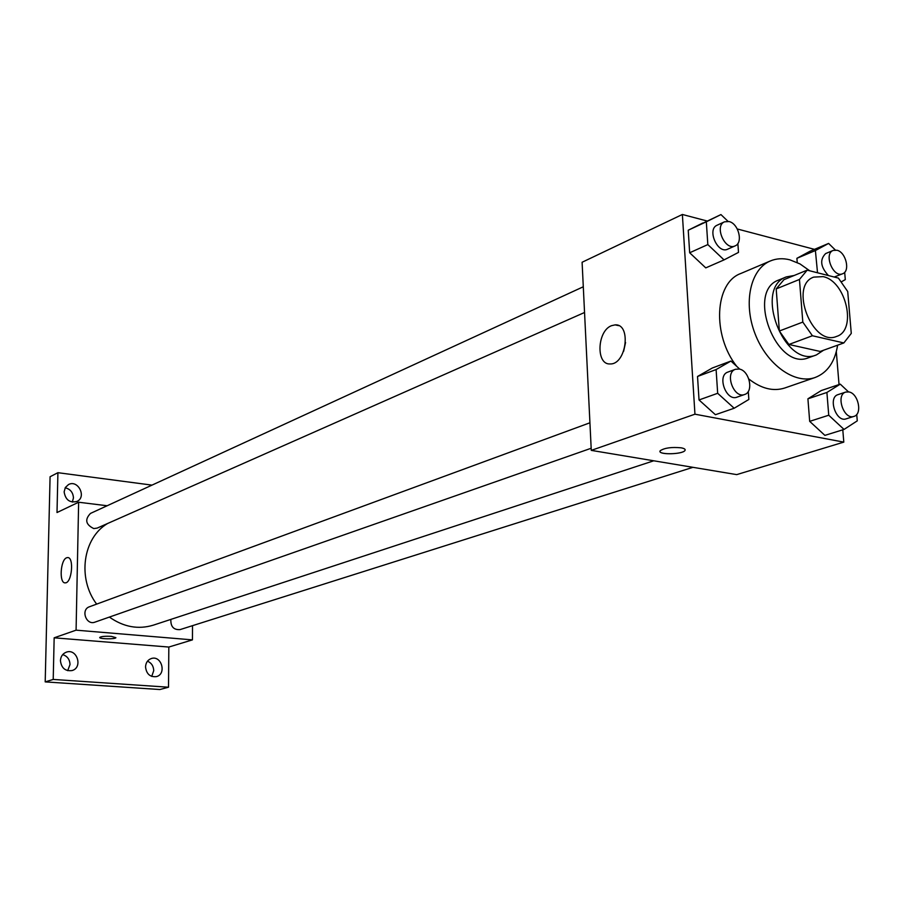 <?xml version="1.0" encoding="UTF-8"?>
<svg xmlns="http://www.w3.org/2000/svg" width="904" height="904" viewBox="0 0 904 904"><rect width="100%" height="100%" fill="white"/><g stroke="black" fill="none" stroke-linecap="round" stroke-linejoin="round"><path stroke-width="1.36" d="M823.092 276.635C846.133 281.054 857.354 330.389 836.55 336.435C812.436 347.046 788.729 285.381 813.736 277.11L823.092 276.635M799.452 279.46L802.808 322.084L812.413 335.757L843.839 342.944L851.274 333.395L847.715 291.529L838.404 278.093L807.182 270.149L799.452 279.46L776.197 288.907L779.361 331.011L802.808 322.084M776.197 288.907L783.937 279.675L807.182 270.149M779.361 331.011L788.887 344.481L820.188 351.453L843.839 342.944M794.096 275.505L786.367 276.895C753.258 288.003 784.356 368.866 816.38 354.933L823.6 350.221M816.38 354.933L808.639 357.701C776.626 371.623 745.676 291.133 778.762 280.014L786.367 276.895M788.887 344.481L812.413 335.757M837.624 345.181C834.9 361.939 827.42 372.708 815.193 377.476C794.966 384.821 766.829 364.775 755.043 333.734C742.986 302.783 750.444 269.053 770.377 260.951C776.412 258.442 782.909 258.069 789.881 259.832L799.983 263.923L809.735 270.793M815.193 377.476L784.774 387.997C773.282 391.658 761.315 388.675 748.862 379.036M736.76 366.391C711.945 335.09 714.68 282.794 740.749 273.517L770.377 260.951M848.472 391.85L840.279 384.143L821.284 390.551L807.916 398.811L809.679 421.354L824.889 435.378L844.031 429.434L857.274 420.857L856.721 414.427M739.788 369.171L730.94 361.046L712.341 367.996L697.526 376.471L699.029 399.952L715.414 414.71L734.172 408.246L748.851 399.455L748.286 391.409M707.109 221.005L682.373 214.474L694.95 414.19L843.805 442.112L842.788 429.818M839.036 384.562L836.313 351.656M814.493 249.357L737.28 228.972M835.364 250.024L828.606 243.425L810.108 251.199L796.899 258.307L797.238 262.51L796.899 258.307L815.397 250.544L817.521 272.782M728.002 221.333L720.94 214.576L688.226 230.215L689.662 252.77L705.764 267.878L724.036 259.9L738.5 252.397L737.867 243.481M682.373 214.474L582.097 262.262L591.272 450.373L736.715 474.623L843.805 442.112M591.272 450.373L694.95 414.19M611.545 325.677L615.127 324.875C631.602 323.621 626.393 364.719 610.155 363.939C595.747 365.08 597.035 330.887 611.545 325.677M681.13 447.819C684.452 448.452 685.718 449.356 684.927 450.554C682.226 454.689 656.496 454.848 660.27 450.689C664.621 447.887 671.57 446.926 681.13 447.819M685.187 449.853L684.927 450.542C682.61 454.26 659.615 455.028 660.022 451.378M623.613 351.34L625.557 342.492M653.75 460.791L153.364 625.15C138.233 629.726 123.577 627.037 109.395 617.082M96.649 604.121C77.1 578.334 82.942 537.823 107.61 523.484M583.295 286.771L90.502 513.404C84.58 519.551 85.677 524.602 93.779 528.58L97.225 528.083L584.549 312.49M692.95 467.323L180.043 629.613C173.613 629.998 170.551 626.585 170.867 619.398M591.171 448.26L94.931 622.144C86.185 625.636 80.49 609.624 89.451 606.765L589.928 422.789M107.147 505.754L78.637 502.228L76.083 630.167L192.45 639.874L192.518 625.67M151.996 485.12L57.912 472.69L50.082 476.747L45.2 681.887L159.872 689.526L168.517 687.221L168.822 647.049L192.45 639.874M57.912 472.69L57.008 512.534L78.637 502.228M45.2 681.887L53.212 679.435L168.517 687.221M76.083 630.167L54.161 637.817L53.212 679.435M66.625 557.779L67.551 557.576C74.32 556.807 71.891 583.374 65.224 582.854C58.997 583.577 60.342 559.825 66.625 557.779M54.161 637.817L168.822 647.049M111.395 636.371L115.915 637.693C115.305 639.377 98.446 639.049 99.79 637.388C101.417 636.393 105.282 636.054 111.395 636.371M115.915 637.693L115.915 637.693C115.373 639.286 99.35 639.105 99.756 637.501M145.533 666.926C145.793 662.643 147.736 659.852 151.341 658.53C161.556 655.027 166.901 674.135 156.392 676.621C150.064 677.254 146.448 674.022 145.533 666.926M60.432 660.666C60.726 656.428 62.704 653.581 66.354 652.157C77.055 648.157 83.111 667.604 72.083 670.553C65.269 671.412 61.393 668.112 60.432 660.666M64.127 491.866L65.348 487.505L68.501 484.555C78.049 479.301 86.953 497.143 76.942 501.437C69.732 503.087 65.461 499.901 64.127 491.866M67.687 670.666L70.015 664.542C69.755 659.4 67.314 656.101 62.692 654.62M72.331 502.082L73.45 497.912C73.066 492.42 70.309 489.053 65.178 487.787M151.725 676.418L153.737 670.621C153.51 666.011 151.42 662.869 147.476 661.197M720.94 214.576L706.318 221.796L707.832 244.588L724.036 259.9M735.088 245.899L727.675 249.176C717.652 254.34 706.634 229.322 717.132 225.209L724.511 221.819L729.019 221.536C738.568 223.491 743.416 242.893 735.088 245.899C725.064 251.063 714.002 225.932 724.511 221.819M702.815 223.005L688.226 230.215L706.318 221.796M688.226 230.215L689.662 252.77L707.832 244.588M689.662 252.77L705.764 267.878M730.94 361.046L716.104 369.566L717.674 393.296L734.172 408.246M744.636 394.483L737.02 397.15C726.183 401.658 716.68 375.465 727.923 372.064L735.494 369.273L739.257 369.047C749.461 370.538 754.004 391.895 744.636 394.483C733.788 399.003 724.24 372.685 735.494 369.273M712.341 367.996L697.526 376.471L716.104 369.566M697.526 376.471L699.029 399.952L717.674 393.296M699.029 399.952L715.414 414.71M841.534 281.732L845.296 279.618L844.675 272.273M828.606 243.425L815.397 250.544M842.596 273.765C833.228 278.183 823.408 253.809 833.194 250.431L836.968 250.25C845.918 252.069 850.517 271.245 842.596 273.765L834.222 277.031M828.448 275.562C820.504 266.951 819.578 259.617 825.668 253.549L833.194 250.431M810.108 251.199L796.899 258.307M840.279 384.143L826.9 392.46L828.742 415.23L844.031 429.434M853.907 416.405L846.144 418.857C836.098 422.71 827.635 397.398 838.019 394.63L845.748 392.065L848.867 391.929C858.382 393.296 862.721 414.281 853.907 416.405C843.861 420.258 835.352 394.833 845.748 392.065M821.284 390.551L807.916 398.811L826.9 392.46M807.916 398.811L809.679 421.354L828.742 415.23M809.679 421.354L824.889 435.378M618.664 325.643L615.127 324.875"/></g></svg>
